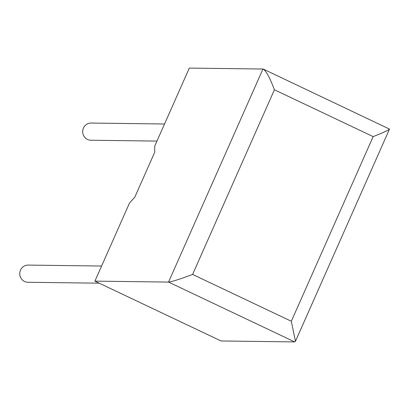 <?xml version="1.0" encoding="UTF-8"?>
<svg xmlns="http://www.w3.org/2000/svg" width="410" height="410" viewBox="0 0 410 410"><rect width="100%" height="100%" fill="white"/><g stroke="black" fill="none" stroke-linecap="round" stroke-linejoin="round"><path stroke-width="0.61" d="M164.533 123.994L91.092 123.056A8.589 8.297 90.7 0 0 83.44 128.069A8.589 8.297 90.7 0 0 90.871 140.235L156.958 141.086M99.215 283.187L27.931 282.275A8.589 8.297 -89.3 0 1 20.5 270.103A8.589 8.297 -89.3 0 1 28.152 265.091L101.588 266.029M154.688 146.206L189.307 68.086L262.948 69.029C265.864 70.376 269.683 77.295 274.418 89.785L192.592 274.433C180.267 279.072 172.251 281.624 168.541 282.08L94.894 281.137L129.514 203.017L134.813 197.138L154.744 152.156L154.688 146.206M294.698 341.914L168.541 282.08L262.948 69.029L263.43 69.157L389.5 129.099L295.451 341.33L294.698 341.914L221.057 340.971L94.894 281.137M389.11 128.863C390.279 129.386 384.959 131.969 373.151 136.612L274.418 89.785M295.451 341.33L291.325 321.261L373.151 136.612M192.592 274.433L291.325 321.261"/></g></svg>
